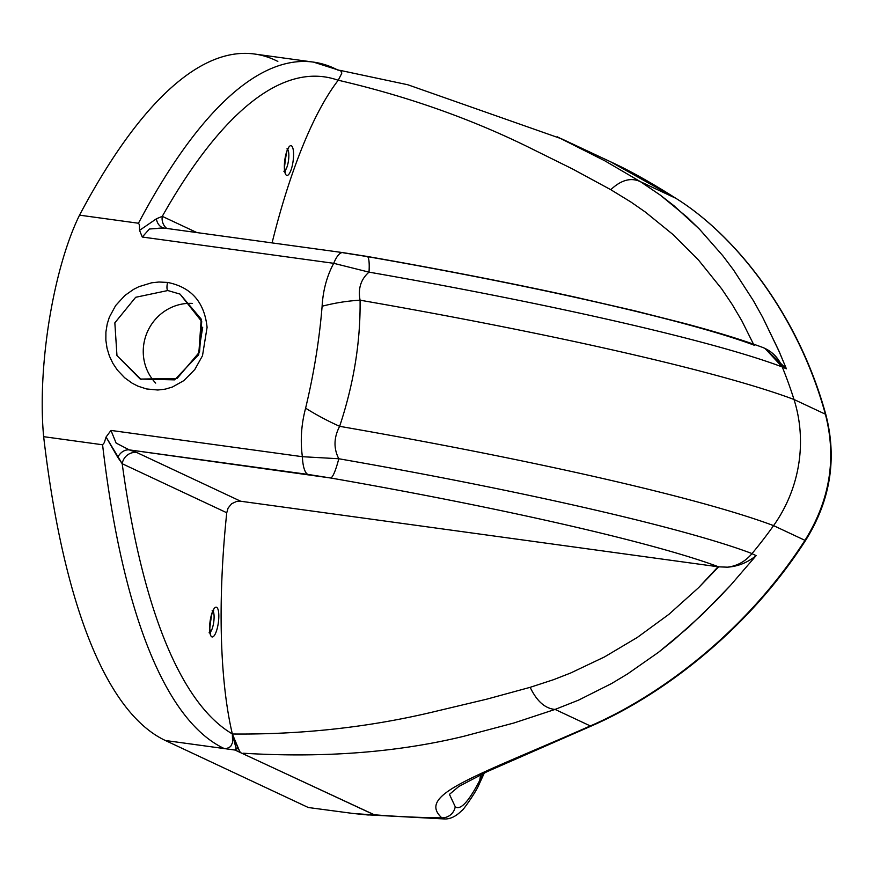 <?xml version="1.0" encoding="UTF-8"?>
<svg xmlns="http://www.w3.org/2000/svg" width="873" height="873" viewBox="0 0 873 873"><rect width="100%" height="100%" fill="white"/><g stroke="black" fill="none" stroke-linecap="round" stroke-linejoin="round"><path stroke-width="1.31" d="M718.654 566.839L727.504 567.177C737.227 565.955 745.378 561.448 751.948 553.657L752.024 553.569C684.934 528.11 522.141 490.713 338.789 458.751A37.528 5.707 99.9 0 1 330.736 478.011C502.248 507.911 654.75 542.875 718.654 566.839L698.629 587.638L668.947 614.297L637.355 637.41L604.422 656.976L570.647 673.007L553.58 679.674L530.173 687.324L486.643 699.197L435.638 711.342C370.338 727.133 302.582 734.684 232.36 734.007C302.582 734.684 370.338 727.133 435.638 711.342L486.643 699.197L530.173 687.324L553.58 679.674L570.647 673.007L604.422 656.976L637.355 637.41L668.947 614.297L698.629 587.638L718.075 566.763L240.708 501.244L718.654 566.839C654.75 542.875 502.248 507.911 330.736 478.011L129.291 449.89L307.853 474.399A37.528 10.454 -82.2 0 1 302.374 456.699L110.969 430.422L116.12 443.058L129.291 449.89L116.12 443.058L110.969 430.422L106.07 437.035L110.969 430.422L302.374 456.699C300.214 440.625 301.294 424.453 305.605 408.182C313.898 373.579 319.398 339.597 322.115 306.237C322.999 290.458 326.862 276.152 333.704 263.308L142.288 237.03L139.549 230.363L139.418 224.732L138.458 223.237L79.53 215.151A158.821 44.239 97.8 0 0 43.65 436.675L102.578 444.772L104.313 442.655L106.07 437.035L117.779 457.354A13.139 10.782 106.1 0 1 129.291 449.89L136.788 452.52L129.291 449.89A13.139 10.782 -73.9 0 0 117.779 457.354L122.198 463.727A13.139 12.571 115.1 0 1 136.788 452.52L240.708 501.244L236.725 501.375L231.618 503.743L228.126 508.031L226.751 512.746L228.126 508.031L231.618 503.743L236.725 501.375L240.708 501.244L136.788 452.52A13.139 12.571 -64.9 0 0 122.198 463.727L226.751 512.746A313.232 87.267 97.8 0 0 232.338 733.931L232.622 742.476L230.581 746.59L226.664 748.598L224.296 748.587L235.404 750.049L236.081 747.975A313.232 87.267 -82.2 0 1 232.36 734.007L240.119 752.45L374.321 814.782A1049.39 1004.07 -64.9 0 0 441.825 817.848L444.728 818.972L441.825 817.848A1049.39 1004.07 115.1 0 1 374.321 814.782L368.079 814.989L353.194 813.483L308.3 807.514L353.194 813.483L374.615 815.011L235.012 750.049L240.359 752.439L238.373 749.056L236.081 747.975L236.048 749.569L235.012 750.049L165.368 740.5L308.3 807.514L165.368 740.5A897.891 250.136 -82.2 0 1 43.65 436.675A158.821 44.239 -82.2 0 1 79.53 215.151A897.891 250.136 -82.2 0 1 277.832 61.426M202.492 355.737L194.799 369.53L183.908 380.584L172.407 387.034L165.259 389.14L157.806 390.013L146.511 388.943L137.934 386.15L132.139 383.182L124.675 377.78L117.342 370.043L112.879 363.354L109.398 356.02L107.041 348.251L105.851 340.175L105.906 332.024L107.215 323.959L109.354 317.172L115.64 305.561L124.872 295.489L133.504 289.41L138.883 286.693L151.684 282.787L158.984 282.012L167.616 282.437C191.274 287.184 204.435 302.145 207.087 327.342L202.492 355.737L207.087 327.342C204.435 302.145 191.274 287.184 167.616 282.437L158.984 282.012L151.684 282.787L138.883 286.693L133.504 289.41L124.872 295.489L115.64 305.561L109.354 317.172L107.215 323.959L105.906 332.024L105.851 340.175L107.041 348.251L109.398 356.02L112.879 363.354L117.342 370.043L124.675 377.78L132.139 383.182L137.934 386.15L146.511 388.943L157.806 390.013L165.259 389.14L172.407 387.034L183.908 380.584L194.799 369.53L202.492 355.737M167.616 282.437L167.616 282.437A5.631 1.571 97.8 0 0 167.812 290.534L180.034 294.103L201.205 319.092L198.738 354.634L174.589 379.853L140.204 379.068L116.971 355.627L114.843 322.835L135.675 297.289L167.812 290.534A5.631 1.571 -82.2 0 1 167.616 282.437M763.067 347.596L764.999 348.425L782.252 366.966C715.162 341.507 552.369 304.099 369.017 272.136A37.528 5.707 -80.1 0 0 367.118 256.433A37.528 5.707 -80.1 0 0 366.616 256.487L343.733 252.875A37.528 10.454 97.8 0 0 342.86 252.613A37.528 10.454 97.8 0 0 333.704 263.308A37.528 10.454 -82.2 0 1 342.86 252.613L162.771 227.897L165.172 228.366L162.771 227.897L149.414 229.01L142.288 237.03L149.403 229.01L163.622 228.06A13.139 10.782 106.1 0 1 156.409 218.796L162.269 216.351A13.139 12.571 -64.9 0 0 166.754 228.442A13.139 12.571 115.1 0 1 162.269 216.351L196.862 232.567L162.269 216.351L156.409 218.796L139.549 230.363L142.288 237.03L333.704 263.308L369.017 272.136C360.887 279.229 357.897 288.581 360.08 300.192C360.582 341.758 353.772 383.804 339.641 426.319A566.446 47.044 9.2 0 1 773.576 525.622A139.549 133.525 -64.9 0 0 794.004 399.485A566.446 47.044 -170.8 0 0 360.08 300.192A566.446 47.044 9.2 0 1 794.004 399.485L825.378 414.195C797.42 312.359 733.418 234.029 675.789 198.269L640.542 181.748L660.283 195.105L687.073 217.137L699.546 229.25L722.768 255.68L733.538 269.986L753.454 300.759L762.62 317.205L778.541 350.128L786.387 368.821L765.086 348.469L786.387 368.821L782.208 366.856C778.378 357.69 771.994 351.273 763.067 347.596L762.38 347.323C742.312 339.903 716.613 332.002 685.272 323.621L634.791 310.821L575.132 297.104C511.927 283.234 442.589 269.67 367.118 256.433A37.528 5.707 99.9 0 1 367.118 256.433A37.528 5.707 99.9 0 1 369.017 272.136C552.369 304.099 715.162 341.507 782.252 366.966L786.387 368.821L779.36 351.994L762.62 317.205L753.454 300.759L733.538 269.986L722.768 255.68L699.546 229.25L673.989 205.755L660.283 195.105L640.542 181.748L604.88 160.839L557.149 136.766L604.88 160.839L640.542 181.748C631.157 177.23 621.227 179.871 610.773 189.692C621.227 179.871 631.157 177.23 640.542 181.748L675.789 198.269L610.62 161.811L561.59 138.829L407.8 84.757L339.772 70.298M449.54 794.288L458.838 786.464L487.156 771.634L592.92 725.31A13.139 9.701 -114.4 0 1 592.92 725.31A13.139 9.701 -114.4 0 1 590.323 725.943C658.526 696.49 745.52 632.794 804.95 540.332C829.972 500.185 836.781 458.139 825.378 414.195L794.004 399.485A438.683 419.738 -64.9 0 0 782.252 366.966A438.683 419.738 115.1 0 1 794.004 399.485A139.549 133.525 115.1 0 1 773.576 525.622A566.446 47.044 -170.8 0 0 339.641 426.319A93.837 30.828 -151.2 0 1 305.605 408.182C301.294 424.453 300.214 440.625 302.374 456.699A37.528 10.454 97.8 0 0 307.853 474.399L330.736 478.011A37.528 5.707 -80.1 0 0 338.789 458.751L302.374 456.699L338.789 458.751C333.486 448.362 333.781 437.548 339.641 426.319C333.781 437.548 333.486 448.362 338.789 458.751C522.141 490.713 684.934 528.11 752.024 553.569A438.683 419.738 -64.9 0 0 773.576 525.622L804.95 540.332L773.576 525.622A438.683 419.738 115.1 0 1 752.024 553.569L751.948 553.657C745.378 561.448 737.227 565.955 727.504 567.177C738.121 566.391 747.67 562.539 756.127 555.621L751.948 553.657L756.127 555.621L730.603 585.259L716.82 599.958L688.284 627.523L658.526 652.284L627.512 673.967L611.526 683.57L578.472 700.179L555.075 709.422L590.323 725.943L555.075 709.422L578.472 700.179L611.526 683.57L627.512 673.967L658.526 652.284L673.552 640.269L702.7 614.068L730.603 585.259L756.127 555.621C747.67 562.539 738.121 566.391 727.504 567.177M449.508 794.495L455.237 806.728C460.387 810.591 468.55 801.84 479.714 780.484L480.641 774.7L479.714 780.484C468.55 801.84 460.387 810.591 455.237 806.728L449.508 794.495M198.138 355.409L202.7 327.222L198.138 355.409M155.7 383.094A46.913 44.894 115.1 0 1 147.744 331.096A46.913 44.894 115.1 0 1 192.497 303.411A46.913 44.894 -64.9 0 0 147.744 331.096A46.913 44.894 -64.9 0 0 155.7 383.094M140.204 379.068L177.055 378.511L199.557 351.961L201.707 321.493L180.034 294.103L167.812 290.534L135.675 297.289L114.843 322.846L116.971 355.627L141.142 379.493M338.386 70.167L337.84 70.069A897.891 250.136 -82.2 0 0 313.494 62.114L254.567 54.028A897.891 250.136 97.8 0 0 79.53 215.151L138.458 223.237A897.891 250.136 -82.2 0 1 313.494 62.114A897.891 250.136 97.8 0 0 138.458 223.237L139.418 224.732L139.549 230.363L156.409 218.796A13.139 10.782 -73.9 0 0 163.349 227.984M340.841 70.844L341.714 73.43L338.211 80.283A313.232 87.267 97.8 0 0 272.081 242.89A313.232 87.267 -82.2 0 1 338.211 80.283A884.753 246.481 97.8 0 0 162.269 216.351A884.753 246.481 -82.2 0 1 338.211 80.283L341.714 73.43L341.539 71.488L340.252 70.593M291.353 145.78A15.016 4.179 -82.2 0 1 291.189 169.537A15.016 4.179 -82.2 0 1 284.347 166.328A15.016 4.179 -82.2 0 1 291.353 145.78A15.016 4.179 97.8 0 0 284.347 166.328A15.016 4.179 97.8 0 0 291.189 169.537A15.016 4.179 97.8 0 0 291.353 145.78M367.118 256.433L342.86 252.613A37.528 10.454 -82.2 0 1 342.903 252.613M333.704 263.308C326.862 276.152 322.999 290.458 322.115 306.237A93.837 44.217 -11.9 0 1 360.08 300.192C357.897 288.581 360.887 279.229 369.017 272.136L333.704 263.308M287.828 149.621A11.262 3.132 -82.2 0 1 288.494 160.49A11.262 3.132 -82.2 0 1 284.925 170.77A11.262 3.132 97.8 0 0 288.494 160.49A11.262 3.132 97.8 0 0 287.828 149.621M213.077 611.144A11.262 3.132 -82.2 0 1 213.743 622.013A11.262 3.132 -82.2 0 1 210.175 632.292A11.262 3.132 97.8 0 0 213.743 622.013A11.262 3.132 97.8 0 0 213.077 611.144M216.602 607.302A15.016 4.179 97.8 0 0 209.596 627.851A15.016 4.179 97.8 0 0 216.439 631.059A15.016 4.179 97.8 0 0 216.602 607.302A15.016 4.179 -82.2 0 1 216.439 631.059A15.016 4.179 -82.2 0 1 209.596 627.851A15.016 4.179 -82.2 0 1 216.602 607.302M226.751 512.746L122.198 463.727A884.753 246.481 97.8 0 0 232.338 733.931A313.232 87.267 -82.2 0 1 226.751 512.746M232.338 733.931A884.753 246.481 -82.2 0 1 122.198 463.727L106.07 437.035L104.313 442.655L102.578 444.772A897.891 250.136 97.8 0 0 224.296 748.587L226.664 748.598L230.581 746.59L232.622 742.476L232.338 733.931M224.296 748.587A897.891 250.136 -82.2 0 1 102.578 444.772L43.65 436.675A897.891 250.136 97.8 0 0 165.368 740.5L224.296 748.587M360.08 300.192A93.837 44.217 168.1 0 0 322.115 306.237C319.398 339.597 313.898 373.579 305.605 408.182A93.837 30.828 28.8 0 0 339.641 426.319C353.772 383.804 360.582 341.758 360.08 300.192M338.244 80.229L338.244 80.229C406.032 95.965 468.987 118.051 527.117 146.489L572.524 168.958L610.773 189.692L630.939 202.034L645.311 212.03L672.865 234.422L698.487 260.023L721.665 288.832L732.174 304.437L741.843 320.817L753.464 344.115L741.843 320.817L732.174 304.437L721.665 288.832L698.487 260.023L672.865 234.422L645.311 212.03L630.939 202.034L610.773 189.692L572.524 168.958L527.117 146.489C468.987 118.051 406.032 95.965 338.244 80.229L338.244 80.229M753.956 345.228L754.534 345.315L753.956 345.228M530.173 687.324C536.797 701.205 545.09 708.57 555.075 709.422C545.09 708.57 536.797 701.205 530.173 687.324M243.01 753.213C323.85 758.091 397.542 752.428 464.098 736.212L513.826 723.019L555.075 709.422L513.826 723.019L464.098 736.212C397.542 752.428 323.85 758.091 243.01 753.213M364.172 814.651L444.728 818.972C450.413 819.114 456.099 816.31 461.795 810.57C461.37 812.698 476.363 791.68 478.939 784.685A13.139 9.81 -153.2 0 0 479.714 780.484A13.139 9.81 26.8 0 1 478.939 784.685A13.139 9.81 26.8 0 1 478.928 784.707M236.081 747.975L238.373 749.056L232.36 734.007A313.232 87.267 97.8 0 0 236.081 747.975M441.825 817.848C416.574 794.648 472.391 777.898 590.323 725.943A13.139 9.701 65.6 0 0 592.92 725.31C661.308 695.268 747.375 631.31 805.834 540.027A13.139 2.521 -147 0 1 805.834 540.027A13.139 2.521 -147 0 1 804.95 540.332C745.52 632.794 658.526 696.49 590.323 725.943C472.391 777.898 416.574 794.648 441.825 817.848A13.139 12.931 -47.2 0 0 455.237 806.728A13.139 12.931 132.8 0 1 441.825 817.848M366.616 256.487C538.128 286.388 690.63 321.351 754.534 345.315M825.913 416.115A13.139 4.441 164.3 0 0 825.967 415.057A13.139 4.441 164.3 0 0 825.378 414.195C836.781 458.139 829.972 500.185 804.95 540.332A13.139 2.521 33 0 0 805.834 540.027A13.139 2.521 33 0 0 805.844 540.005C830.409 500.415 837.12 458.762 825.967 415.057A13.139 4.441 -15.7 0 0 825.378 414.195C797.42 312.359 733.418 234.029 675.789 198.269A13.139 10.378 -57.2 0 1 676.215 198.531A13.139 10.378 122.8 0 0 675.789 198.269L610.587 161.8C629.695 170.584 651.564 182.828 676.215 198.531C734.957 235.164 798.38 314.062 825.967 415.057M482.987 773.587L479.714 780.484L482.987 773.587M313.494 62.114L340.786 70.811M283.856 171.217L285.329 172.003L284.533 166.994C285.995 153.91 287.337 147.755 288.548 148.541L286.922 148.901M209.105 632.739L210.579 633.525L209.782 628.516C211.244 615.432 212.586 609.278 213.798 610.063L212.172 610.423M478.939 784.685L484.34 772.943"/></g></svg>
